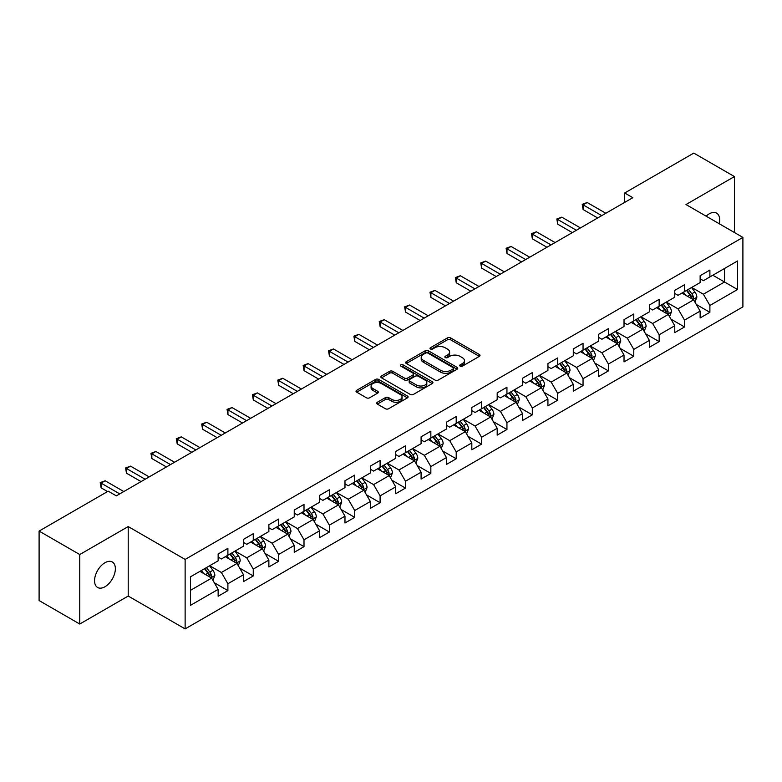 <?xml version="1.0" encoding="UTF-8"?>
<svg xmlns="http://www.w3.org/2000/svg" width="782" height="782" viewBox="0 0 782 782"><rect width="100%" height="100%" fill="white"/><g stroke="black" fill="none" stroke-linecap="round" stroke-linejoin="round"><path stroke-width="1.17" d="M460.158 366.152A1.584 0.909 0 0 0 462.397 366.152L479.356 356.357A2.258 1.3 0 0 0 480.011 355.439A2.258 1.3 0 0 0 479.356 354.51L450.618 337.922A2.258 1.3 0 0 0 447.431 337.922L430.471 347.716A1.584 0.909 0 0 0 430.002 348.361A1.584 0.909 0 0 0 430.471 349.007A1.584 0.909 0 0 0 432.7 349.007L434.9 347.736A7.224 4.174 0 0 1 445.114 347.736L447.509 349.124A7.224 4.174 0 0 1 449.621 352.066A7.224 4.174 0 0 1 447.509 355.018L445.31 356.289A1.584 0.909 0 0 0 444.85 356.934A1.584 0.909 0 0 0 445.31 357.579A1.584 0.909 0 0 0 447.548 357.579L449.738 356.309A7.224 4.174 0 0 1 459.963 356.309L462.348 357.697A7.224 4.174 0 0 1 464.469 360.639A7.224 4.174 0 0 1 462.348 363.591L460.158 364.862A1.584 0.909 0 0 0 459.699 365.507A1.584 0.909 0 0 0 460.158 366.152L460.158 364.862M104.964 586.754A14.721 8.494 120 0 0 114.573 573.783A14.721 8.494 120 0 0 112.315 561.984A14.721 8.494 120 0 0 104.964 562.717A14.721 8.494 120 0 0 95.345 575.689A14.721 8.494 120 0 0 97.603 587.478A14.721 8.494 120 0 0 104.964 586.754M719.176 223.701A14.721 8.494 120 0 0 716.595 213.105A14.721 8.494 120 0 0 709.235 213.838A14.721 8.494 120 0 0 706.136 216.174M377.354 402.251A2.258 1.3 0 0 0 376.699 403.17A2.258 1.3 0 0 0 377.354 404.089L385.418 408.742A2.258 1.3 0 0 0 388.605 408.742L407.442 397.872A2.258 1.3 0 0 0 408.106 396.953A2.258 1.3 0 0 0 407.442 396.024L378.713 379.436A2.258 1.3 0 0 0 375.516 379.436L356.69 390.316A2.258 1.3 0 0 0 356.025 391.235A2.258 1.3 0 0 0 356.69 392.153L366.426 397.784A2.258 1.3 0 0 0 369.612 397.784L377.677 393.121A2.258 1.3 0 0 0 378.332 392.202A2.258 1.3 0 0 0 377.677 391.283L372.848 388.498A6.041 3.49 0 0 1 371.079 386.034A6.041 3.49 0 0 1 374.803 382.809A6.041 3.49 0 0 1 381.381 383.561L400.296 394.48A6.041 3.49 0 0 1 402.065 396.953A6.041 3.49 0 0 1 398.341 400.169A6.041 3.49 0 0 1 391.762 399.416L388.605 397.598A2.258 1.3 0 0 0 385.418 397.598L377.354 402.251L377.354 404.089L385.418 399.475L385.418 397.598M128.209 526.569L79.754 554.546L39.1 531.076L39.1 600.556L79.754 624.026L128.209 596.05L185.129 628.904L185.129 559.433L128.209 526.569L128.209 596.05M734.445 232.518L734.445 176.566L685.98 204.542L742.9 237.405L185.129 559.433M734.445 176.566L693.79 153.096L624.681 192.998L624.681 202.382M39.1 531.076L108.209 491.174L116.342 495.866L632.814 197.69L624.681 192.998M435.056 380.081A2.258 1.3 0 0 0 438.252 380.081L457.089 369.212A2.258 1.3 0 0 0 457.744 368.293A2.258 1.3 0 0 0 457.089 367.364L428.35 350.776A2.258 1.3 0 0 0 425.164 350.776L406.327 361.655A2.258 1.3 0 0 0 405.663 362.574A2.258 1.3 0 0 0 406.327 363.493L435.056 380.081M401.449 366.484A1.584 0.909 0 0 1 403.053 366.709L403.053 364.832L432.26 381.694A2.258 1.3 0 0 1 432.925 382.623A2.258 1.3 0 0 1 432.26 383.542L413.434 394.411A2.258 1.3 0 0 1 410.237 394.411L381.508 377.823L381.508 375.986A2.258 1.3 0 0 0 380.844 376.904A2.258 1.3 0 0 0 381.508 377.823M381.508 375.986L389.563 371.333A2.258 1.3 0 0 1 392.76 371.333L404.411 378.058A2.258 1.3 0 0 0 407.608 378.058L412.955 374.969A2.258 1.3 0 0 0 413.61 374.05A2.258 1.3 0 0 0 412.955 373.131L400.824 366.123A1.584 0.909 0 0 1 400.355 365.477A1.584 0.909 0 0 1 401.332 364.637A1.584 0.909 0 0 1 403.053 364.832M185.129 628.904L742.9 306.876L742.9 237.405M214.317 582.756L227.894 590.596L227.894 583.743L243.505 574.731L243.505 581.583L253.26 575.953L253.26 569.101L268.871 560.088L268.871 566.94L278.636 561.31L278.636 554.458L294.247 545.445L294.247 552.297L304.002 546.667L304.002 539.805L319.613 530.792L319.613 537.645L329.369 532.014L329.369 525.162L344.979 516.149L344.979 523.002L354.735 517.371L354.735 510.519L370.345 501.506L370.345 508.359L380.101 502.728L380.101 495.866L395.712 486.854L395.712 493.706L405.477 488.076L405.477 481.223L421.087 472.211L421.087 479.063L430.843 473.433L430.843 466.58L446.454 457.568L446.454 464.42L456.209 458.79L456.209 451.928L471.82 442.915L471.82 449.777L481.575 444.137L481.575 437.285L497.186 428.272L497.186 435.124L506.941 429.494L506.941 422.642L522.552 413.629L522.552 420.481L532.317 414.851L532.317 407.989L547.928 398.976L547.928 405.838L557.683 400.198L557.683 393.346L573.294 384.333L573.294 391.186L583.049 385.555L583.049 378.703L598.66 369.69L598.66 376.543L608.416 370.912L608.416 364.05L624.026 355.038L624.026 361.9L633.782 356.26L633.782 349.407L649.392 340.395L649.392 347.247L659.158 341.617L659.158 334.764L674.768 325.752L674.768 332.604L684.524 326.974L684.524 320.121L700.134 311.099L700.134 317.961L709.89 312.321L709.89 305.469L737.534 289.506L737.534 260.973L724.523 268.48L724.523 281.999L737.534 289.506M227.894 590.596L218.139 596.236L218.139 589.384L190.495 605.336L190.495 576.803L218.139 560.841L218.139 553.988L227.894 548.348L227.894 555.2L243.505 546.188L243.505 539.336L253.26 533.705L253.26 540.558L268.871 531.545L268.871 524.693L278.636 519.062L278.636 525.915L294.247 516.902L294.247 510.05L304.002 504.41L304.002 511.272L319.613 502.249L319.613 495.397L329.369 489.767L329.369 496.619L344.979 487.606L344.979 480.754L354.735 475.124L354.735 481.976L370.345 472.963L370.345 466.111L380.101 460.471L380.101 467.333L395.712 458.311L395.712 451.458L405.477 445.828L405.477 452.68L421.087 443.668L421.087 436.815L430.843 431.185L430.843 438.037L446.454 429.025L446.454 422.172L456.209 416.532L456.209 423.394L471.82 414.382L471.82 407.52L481.575 401.889L481.575 408.742L497.186 399.729L497.186 392.877L506.941 387.246L506.941 394.099L522.552 385.086L522.552 378.234L532.317 372.594L532.317 379.456L547.928 370.443L547.928 363.581L557.683 357.951L557.683 364.803L573.294 355.79L573.294 348.938L583.049 343.308L583.049 350.16L598.66 341.148L598.66 334.295L608.416 328.655L608.416 335.517L624.026 326.505L624.026 319.642L633.782 314.012L633.782 320.864L649.392 311.852L649.392 305L659.158 299.369L659.158 306.221L674.768 297.209L674.768 290.357L684.524 284.726L684.524 291.578L700.134 282.566L700.134 275.704L709.89 270.073L709.89 276.926L737.534 260.973M225.294 556.706L237.005 563.47L221.394 572.483L209.684 565.718M218.139 557.087L221.394 558.964L227.894 555.2M221.394 572.483L227.894 583.743M237.005 563.47L243.505 574.731M250.66 542.063L262.371 548.817L246.76 557.83L235.05 551.075M243.505 542.434L246.76 544.311L253.26 540.558M246.76 557.83L253.26 569.101M262.371 548.817L268.871 560.088M276.026 527.42L287.737 534.174L272.126 543.187L260.416 536.432M268.871 527.791L272.126 529.668L278.636 525.915M272.126 543.187L278.636 554.458M287.737 534.174L294.247 545.445M301.402 512.767L313.103 519.531L297.492 528.544L285.792 521.78M294.247 513.148L297.492 515.025L304.002 511.272M297.492 528.544L304.002 539.805M313.103 519.531L319.613 530.792M326.768 498.124L338.479 504.879L322.868 513.891L311.158 507.137M319.613 498.496L322.868 500.372L329.369 496.619M322.868 513.891L329.369 525.162M338.479 504.879L344.979 516.149M352.135 483.481L363.845 490.236L348.234 499.248L336.524 492.494M344.979 483.853L348.234 485.73L354.735 481.976M348.234 499.248L354.735 510.519M363.845 490.236L370.345 501.506M377.501 468.829L389.211 475.593L373.601 484.605L361.89 477.841M370.345 469.21L373.601 471.087L380.101 467.333M373.601 484.605L380.101 495.866M389.211 475.593L395.712 486.854M402.867 454.186L414.577 460.94L398.967 469.962L387.256 463.198M395.712 454.557L398.967 456.434L405.477 452.68M398.967 469.962L405.477 481.223M414.577 460.94L421.087 472.211M428.243 439.543L439.943 446.297L424.333 455.31L412.632 448.555M421.087 439.914L424.333 441.791L430.843 438.037M424.333 455.31L430.843 466.58M439.943 446.297L446.454 457.568M453.609 424.89L465.319 431.654L449.709 440.667L437.998 433.902M446.454 425.271L449.709 427.148L456.209 423.394M449.709 440.667L456.209 451.928M465.319 431.654L471.82 442.915M478.975 410.247L490.685 417.002L475.075 426.024L463.364 419.26M471.82 410.618L475.075 412.495L481.575 408.742M475.075 426.024L481.575 437.285M490.685 417.002L497.186 428.272M504.341 395.604L516.052 402.359L500.441 411.371L488.73 404.617M497.186 395.975L500.441 397.852L506.941 394.099M500.441 411.371L506.941 422.642M516.052 402.359L522.552 413.629M529.707 380.951L541.418 387.716L525.807 396.728L514.097 389.964M522.552 381.333L525.807 383.209L532.317 379.456M525.807 396.728L532.317 407.989M541.418 387.716L547.928 398.976M555.083 366.308L566.784 373.073L551.173 382.085L539.472 375.321M547.928 366.68L551.173 368.557L557.683 364.803M551.173 382.085L557.683 393.346M566.784 373.073L573.294 384.333M580.449 351.665L592.16 358.42L576.549 367.432L564.839 360.678M573.294 352.037L576.549 353.914L583.049 350.16M576.549 367.432L583.049 378.703M592.16 358.42L598.66 369.69M605.815 337.013L617.526 343.777L601.915 352.79L590.205 346.025M598.66 337.394L601.915 339.271L608.416 335.517M601.915 352.79L608.416 364.05M617.526 343.777L624.026 355.038M631.182 322.37L642.892 329.134L627.281 338.147L615.571 331.382M624.026 322.741L627.281 324.628L633.782 320.864M627.281 338.147L633.782 349.407M642.892 329.134L649.392 340.395M656.548 307.727L668.258 314.481L652.647 323.494L640.937 316.739M649.392 308.098L652.647 309.975L659.158 306.221M652.647 323.494L659.158 334.764M668.258 314.481L674.768 325.752M681.924 293.074L693.624 299.838L678.014 308.851L666.303 302.087M674.768 293.455L678.014 295.332L684.524 291.578M678.014 308.851L684.524 320.121M693.624 299.838L700.134 311.099M712.813 275.235L724.523 281.999L703.38 294.208L691.679 287.444M700.134 278.803L703.38 280.689L709.89 276.926M703.38 294.208L709.89 305.469M79.754 554.546L79.754 624.026M190.495 590.322L211.639 578.113L199.928 571.349M211.639 578.113L218.139 589.384M696.312 304.481L709.89 312.321M670.946 319.134L684.524 326.974M645.57 333.777L659.158 341.617M620.204 348.42L633.782 356.26M594.838 363.073L608.416 370.912M569.472 377.716L583.049 385.555M544.106 392.359L557.683 400.198M518.73 407.011L532.317 414.851M493.364 421.654L506.941 429.494M467.998 436.297L481.575 444.137M442.632 450.95L456.209 458.79M417.265 465.593L430.843 473.433M391.899 480.236L405.477 488.076M366.523 494.889L380.101 502.728M341.157 509.532L354.735 517.371M315.791 524.175L329.369 532.014M290.425 538.827L304.002 546.667M265.059 553.47L278.636 561.31M239.683 568.113L253.26 575.953M460.793 366.367L462.348 365.468A7.224 4.174 0 0 0 464.469 362.516L464.469 360.639M449.621 352.066L449.621 353.953A7.224 4.174 0 0 1 447.509 356.895L445.945 357.804M479.317 356.377L450.618 339.799A2.258 1.3 0 0 0 447.431 339.799L431.097 349.231M457.059 369.231L428.35 352.662A2.258 1.3 0 0 0 425.164 352.662L406.357 363.513M453.091 368.938A1.584 0.909 0 0 0 453.56 368.293A1.584 0.909 0 0 0 453.091 367.648L427.871 353.083A1.584 0.909 0 0 0 425.643 353.083L423.326 354.422A7.224 4.174 0 0 0 421.215 357.374A7.224 4.174 0 0 0 423.326 360.316L440.569 370.267A7.224 4.174 0 0 0 450.784 370.267L453.091 368.938L453.091 370.815A1.584 0.909 0 0 0 453.56 370.169L453.56 368.293M421.215 357.374L421.215 359.251A7.224 4.174 0 0 0 423.326 362.193L423.326 360.316M453.091 370.815L450.784 372.144A7.224 4.174 0 0 1 440.569 372.144L423.326 362.193M381.538 377.843L389.563 373.21L389.563 371.333M413.61 374.05L413.61 375.927A2.258 1.3 0 0 1 412.955 376.846L407.608 379.935A2.258 1.3 0 0 1 404.411 379.935L392.76 373.21A2.258 1.3 0 0 0 389.563 373.21M403.053 366.709L432.231 383.561M416.503 385.037A6.041 3.49 0 0 0 423.082 385.79A6.041 3.49 0 0 0 426.806 382.574A6.041 3.49 0 0 0 425.037 380.111L418.38 376.259A2.258 1.3 0 0 0 415.183 376.259L409.836 379.348A2.258 1.3 0 0 0 409.172 380.267A2.258 1.3 0 0 0 409.836 381.196L416.503 385.037L416.503 386.914A6.041 3.49 0 0 0 423.082 387.677A6.041 3.49 0 0 0 426.806 384.451L426.806 382.574M409.172 380.267L409.172 382.144A2.258 1.3 0 0 0 409.836 383.072L409.836 381.196M416.503 386.914L409.836 383.072M402.065 396.953L402.065 398.83A6.041 3.49 0 0 1 398.341 402.046A6.041 3.49 0 0 1 391.762 401.293L388.605 399.475A2.258 1.3 0 0 0 385.418 399.475M371.079 386.034L371.079 387.911A6.041 3.49 0 0 0 372.848 390.374L372.848 388.498M377.647 393.141L372.848 390.374M407.442 396.024L407.442 397.872L378.713 381.323A2.258 1.3 0 0 0 375.516 381.323L356.719 392.173M694.915 302.067L696.85 297.189A6.09 3.519 -120 0 0 694.905 291.999L691.542 287.522M685.697 295.254L683.419 292.214M692.686 299.291L693.556 297.453A6.09 3.519 -120 0 0 691.816 293.788L688.453 289.301M686.928 290.181L690.653 295.156A3.108 1.789 60 0 1 691.22 296.095L693.556 297.453M686.508 290.435L689.861 294.912A6.09 3.519 60 0 1 691.601 298.577M601.749 215.627L583.098 204.855L587.165 202.509L605.815 213.271M597.683 217.973L583.098 209.547L583.098 204.855L582.199 204.337L587.165 202.509M583.098 209.547L582.199 204.337M669.548 316.71L671.474 311.832A6.09 3.519 -120 0 0 669.539 306.642L666.176 302.165M660.331 309.907L658.043 306.857M667.32 313.944L668.19 312.096A6.09 3.519 -120 0 0 666.44 308.431L663.087 303.954M661.562 304.833L665.287 309.799A3.108 1.789 60 0 1 665.853 310.747L668.19 312.096M661.132 305.078L664.495 309.555A6.09 3.519 60 0 1 666.235 313.22M644.173 331.353L646.108 326.485A6.09 3.519 -120 0 0 644.163 321.294L640.81 316.808M634.955 324.55L632.677 321.51M641.944 328.587L642.824 326.739A6.09 3.519 -120 0 0 641.074 323.074L637.721 318.597M636.196 319.476L639.92 324.452A3.108 1.789 60 0 1 640.478 325.39L642.824 326.739M635.766 319.721L639.129 324.207A6.09 3.519 60 0 1 640.869 327.873M576.383 230.27L557.732 219.498L561.799 217.152L580.449 227.924M572.316 232.616L557.732 224.19L557.732 219.498L556.833 218.98L561.799 217.152M557.732 224.19L556.833 218.98M551.017 244.913L532.366 234.15L536.423 231.795L555.083 242.567M546.95 247.259L532.366 238.842L532.366 234.15L531.467 233.632L536.423 231.795M532.366 238.842L531.467 233.632M618.806 346.006L620.742 341.128A6.09 3.519 -120 0 0 618.797 335.937L615.444 331.46M609.589 339.192L607.311 336.152M616.578 343.23L617.448 341.392A6.09 3.519 -120 0 0 615.708 337.726L612.355 333.24M610.82 334.119L614.544 339.095A3.108 1.789 60 0 1 615.111 340.033L617.448 341.392M610.4 334.373L613.753 338.85A6.09 3.519 60 0 1 615.502 342.516M593.44 360.649L595.376 355.771A6.09 3.519 -120 0 0 593.43 350.58L590.078 346.103M584.222 353.845L581.945 350.795M591.212 357.873L592.082 356.035A6.09 3.519 -120 0 0 590.342 352.369L586.979 347.892M585.454 348.772L589.178 353.738A3.108 1.789 60 0 1 589.745 354.686L592.082 356.035M585.034 349.016L588.387 353.493A6.09 3.519 60 0 1 590.136 357.159M568.074 375.292L570.01 370.424A6.09 3.519 -120 0 0 568.064 365.233L564.702 360.746M558.856 368.488L556.579 365.448M565.845 372.525L566.715 370.678A6.09 3.519 -120 0 0 564.975 367.012L561.613 362.535M560.088 363.415L563.812 368.39A3.108 1.789 60 0 1 564.379 369.329L566.715 370.678M559.668 363.659L563.02 368.136A6.09 3.519 60 0 1 564.76 371.802M525.641 259.556L506.99 248.793L511.057 246.447L529.707 257.21M521.584 261.911L506.99 253.485L506.99 248.793L506.101 248.275L511.057 246.447M506.99 253.485L506.101 248.275M500.275 274.208L481.624 263.436L485.69 261.09L504.341 271.862M496.208 276.554L481.624 268.128L481.624 263.436L480.735 262.918L485.69 261.09M481.624 268.128L480.735 262.918M474.909 288.851L456.258 278.079L460.324 275.733L478.975 286.505M470.842 291.197L456.258 282.781L456.258 278.079L455.359 277.571L460.324 275.733M456.258 282.781L455.359 277.571M449.542 303.494L430.892 292.732L434.958 290.386L453.609 301.148M445.476 305.85L430.892 297.424L430.892 292.732L429.992 292.214L434.958 290.386M430.892 297.424L429.992 292.214M424.176 318.147L405.526 307.375L409.582 305.029L428.243 315.801M420.11 320.493L405.526 312.067L405.526 307.375L404.626 306.857L409.582 305.029M405.526 312.067L404.626 306.857M398.81 332.79L380.15 322.018L384.216 319.672L402.867 330.444M394.744 335.136L380.15 326.72L380.15 322.018L379.26 321.51L384.216 319.672M380.15 326.72L379.26 321.51M373.434 347.433L354.784 336.671L358.85 334.325L377.501 345.087M369.368 349.789L354.784 341.363L354.784 336.671L353.894 336.152L358.85 334.325M354.784 341.363L353.894 336.152M348.068 362.086L329.418 351.313L333.484 348.968L352.135 359.74M344.002 364.432L329.418 356.005L329.418 351.313L328.528 350.795L333.484 348.968M329.418 356.005L328.528 350.795M322.702 376.728L304.051 365.956L308.118 363.61L326.768 374.382M318.636 379.075L304.051 370.658L304.051 365.956L303.152 365.448L308.118 363.61M304.051 370.658L303.152 365.448M297.336 391.371L278.685 380.609L282.752 378.263L301.402 389.025M293.27 393.717L278.685 385.301L278.685 380.609L277.786 380.091L282.752 378.263M278.685 385.301L277.786 380.091M271.97 406.024L253.309 395.252L257.376 392.906L276.026 403.678M267.903 408.37L253.309 399.944L253.309 395.252L252.42 394.734L257.376 392.906M253.309 399.944L252.42 394.734M246.594 420.667L227.943 409.895L232.01 407.549L250.66 418.321M242.528 423.013L227.943 414.597L227.943 409.895L227.054 409.387L232.01 407.549M227.943 414.597L227.054 409.387M221.228 435.31L202.577 424.548L206.644 422.202L225.294 432.964M217.161 437.656L202.577 429.24L202.577 424.548L201.688 424.03L206.644 422.202M202.577 429.24L201.688 424.03M195.862 449.963L177.211 439.191L181.277 436.845L199.928 447.617M191.795 452.309L177.211 443.883L177.211 439.191L176.312 438.673L181.277 436.845M177.211 443.883L176.312 438.673M542.708 389.935L544.634 385.067A6.09 3.519 -120 0 0 542.698 379.876L539.336 375.399M533.49 383.131L531.203 380.091M540.479 387.168L541.349 385.331A6.09 3.519 -120 0 0 539.6 381.665L536.247 377.178M534.722 378.058L538.446 383.033A3.108 1.789 60 0 1 539.013 383.972L541.349 385.331M534.292 378.302L537.654 382.789A6.09 3.519 60 0 1 539.394 386.455M517.332 404.587L519.268 399.71A6.09 3.519 -120 0 0 517.322 394.519L513.969 390.042M508.114 397.784L505.837 394.734M515.103 401.811L515.983 399.973A6.09 3.519 -120 0 0 514.233 396.308L510.881 391.831M509.356 392.711L513.08 397.676A3.108 1.789 60 0 1 513.637 398.625L515.983 399.973M508.926 392.955L512.288 397.432A6.09 3.519 60 0 1 514.028 401.098M491.966 419.23L493.901 414.362A6.09 3.519 -120 0 0 491.956 409.172L488.603 404.685M482.748 412.427L480.471 409.387M489.737 416.464L490.617 414.616A6.09 3.519 -120 0 0 488.867 410.951L485.514 406.474M483.99 407.354L487.704 412.329A3.108 1.789 60 0 1 488.271 413.267L490.617 414.616M483.559 407.598L486.912 412.075A6.09 3.519 60 0 1 488.662 415.741M466.6 433.873L468.535 429.005A6.09 3.519 -120 0 0 466.59 423.815L463.237 419.338M457.382 427.07L455.104 424.03M464.371 431.107L465.241 429.269A6.09 3.519 -120 0 0 463.501 425.603L460.148 421.117M458.614 421.997L462.338 426.972A3.108 1.789 60 0 1 462.905 427.91L465.241 429.269M458.193 422.241L461.546 426.728A6.09 3.519 60 0 1 463.296 430.393M441.234 448.526L443.169 443.648A6.09 3.519 -120 0 0 441.224 438.458L437.861 433.981M432.016 441.722L429.738 438.673M439.005 445.75L439.875 443.912A6.09 3.519 -120 0 0 438.135 440.246L434.772 435.76M433.248 436.649L436.972 441.615A3.108 1.789 60 0 1 437.539 442.563L439.875 443.912M432.827 436.894L436.18 441.371A6.09 3.519 60 0 1 437.93 445.036M415.868 463.169L417.803 458.301A6.09 3.519 -120 0 0 415.858 453.11L412.495 448.624M406.65 456.365L404.362 453.325M413.639 460.403L414.509 458.555A6.09 3.519 -120 0 0 412.759 454.889L409.406 450.412M407.881 451.292L411.606 456.258A3.108 1.789 60 0 1 412.173 457.206L414.509 458.555M407.451 451.537L410.814 456.014A6.09 3.519 60 0 1 412.554 459.679M390.492 477.812L392.427 472.944A6.09 3.519 -120 0 0 390.482 467.753L387.129 463.276M381.274 471.008L378.996 467.968M388.273 475.045L389.143 473.198A6.09 3.519 -120 0 0 387.393 469.532L384.04 465.055M382.515 465.935L386.24 470.911A3.108 1.789 60 0 1 386.797 471.849L389.143 473.198M382.085 466.18L385.448 470.666A6.09 3.519 60 0 1 387.188 474.332M365.126 492.465L367.061 487.587A6.09 3.519 -120 0 0 365.116 482.396L361.763 477.919M355.908 485.661L353.63 482.611M362.897 489.688L363.777 487.851A6.09 3.519 -120 0 0 362.027 484.185L358.674 479.698M357.149 480.588L360.864 485.554A3.108 1.789 60 0 1 361.431 486.502L363.777 487.851M356.719 480.832L360.072 485.309A6.09 3.519 60 0 1 361.822 488.975M339.759 507.107L341.695 502.239A6.09 3.519 -120 0 0 339.75 497.049L336.397 492.562M330.542 500.304L328.264 497.264M337.531 504.341L338.401 502.494A6.09 3.519 -120 0 0 336.661 498.828L333.308 494.351M331.773 495.231L335.498 500.197A3.108 1.789 60 0 1 336.065 501.145L338.401 502.494M331.353 495.475L334.706 499.952A6.09 3.519 60 0 1 336.456 503.618M314.393 521.75L316.329 516.882A6.09 3.519 -120 0 0 314.384 511.692L311.021 507.215M305.175 514.947L302.898 511.907M312.165 518.984L313.035 517.137A6.09 3.519 -120 0 0 311.295 513.471L307.932 508.994M306.407 509.874L310.131 514.849A3.108 1.789 60 0 1 310.698 515.788L313.035 517.137M305.987 510.118L309.34 514.605A6.09 3.519 60 0 1 311.089 518.271M289.027 536.403L290.963 531.525A6.09 3.519 -120 0 0 289.017 526.335L285.655 521.858M279.809 529.6L277.522 526.55M286.798 533.627L287.668 531.789A6.09 3.519 -120 0 0 285.929 528.124L282.566 523.637M281.041 524.527L284.765 529.492A3.108 1.789 60 0 1 285.332 530.44L287.668 531.789M280.621 524.771L283.974 529.248A6.09 3.519 60 0 1 285.713 532.913M263.651 551.046L265.587 546.168A6.09 3.519 -120 0 0 263.642 540.988L260.289 536.501M254.433 544.243L252.156 541.193M261.432 548.28L262.302 546.432A6.09 3.519 -120 0 0 260.553 542.767L257.2 538.29M255.675 539.169L259.399 544.135A3.108 1.789 60 0 1 259.956 545.083L262.302 546.432M255.245 539.414L258.607 543.891A6.09 3.519 60 0 1 260.347 547.556M170.496 464.606L151.845 453.834L155.911 451.488L174.562 462.26M166.429 466.952L151.845 458.535L151.845 453.834L150.946 453.325L155.911 451.488M151.845 458.535L150.946 453.325M238.285 565.689L240.221 560.821A6.09 3.519 -120 0 0 238.275 555.631L234.923 551.154M229.067 558.886L226.79 555.846M236.056 562.923L236.936 561.075A6.09 3.519 -120 0 0 235.186 557.41L231.834 552.933M230.309 553.812L234.023 558.788A3.108 1.789 60 0 1 234.59 559.726L236.936 561.075M229.879 554.057L233.232 558.543A6.09 3.519 60 0 1 234.981 562.209M145.129 479.249L126.469 468.486L130.535 466.14L149.186 476.903M141.063 481.595L126.469 473.178L126.469 468.486L125.579 467.968L130.535 466.14M126.469 473.178L125.579 467.968M212.919 580.342L214.855 575.464A6.09 3.519 -120 0 0 212.909 570.274L209.556 565.797M203.701 573.529L201.424 570.489M210.69 577.566L211.56 575.728A6.09 3.519 -120 0 0 209.82 572.062L206.468 567.576M204.933 568.465L208.657 573.431A3.108 1.789 60 0 1 209.224 574.379L211.56 575.728M204.513 568.709L207.865 573.186A6.09 3.519 60 0 1 209.615 576.852M119.754 493.901L101.103 483.129L105.169 480.783L123.82 491.555M107.564 491.555L101.103 487.821L101.103 483.129L100.213 482.611L105.169 480.783M101.103 487.821L100.213 482.611M462.348 365.468L462.348 363.591M445.31 357.579L445.31 356.289M447.509 356.895L447.509 355.018M430.471 349.007L430.471 347.716M447.431 339.799L447.431 337.922M450.618 339.799L450.618 337.922M479.356 356.357L479.356 354.51M406.327 363.493L406.327 361.655M425.164 352.662L425.164 350.776M428.35 352.662L428.35 350.776M457.089 369.212L457.089 367.364M440.569 372.144L440.569 370.267M450.784 372.144L450.784 370.267M392.76 373.21L392.76 371.333M404.411 379.935L404.411 378.058M407.608 379.935L407.608 378.058M412.955 376.846L412.955 374.969M432.26 383.542L432.26 381.694M388.605 399.475L388.605 397.598M391.762 401.293L391.762 399.416M377.677 393.121L377.677 391.283M356.69 392.153L356.69 390.316M375.516 381.323L375.516 379.436M378.713 381.323L378.713 379.436M693.028 299.486L696.811 297.307M691.816 293.788L694.905 291.999M687.476 296.29L689.861 294.912M667.662 314.139L671.435 311.95M666.44 308.431L669.539 306.642M662.11 310.933L664.495 309.555M642.286 328.782L646.069 326.602M641.074 323.074L644.163 321.294M636.744 325.576L639.129 324.207M616.92 343.425L620.703 341.245M615.708 337.726L618.797 335.937M611.377 340.229L613.753 338.85M591.554 358.078L595.337 355.888M590.342 352.369L593.43 350.58M586.001 354.872L588.387 353.493M566.188 372.721L569.97 370.541M564.975 367.012L568.064 365.233M560.635 369.515L563.02 368.136M540.821 387.364L544.595 385.184M539.6 381.665L542.698 379.876M535.269 384.167L537.654 382.789M515.446 402.016L519.228 399.827M514.233 396.308L517.322 394.519M509.903 398.81L512.288 397.432M490.079 416.659L493.862 414.48M488.867 410.951L491.956 409.172M484.537 413.453L486.912 412.075M464.713 431.302L468.496 429.123M463.501 425.603L466.59 423.815M459.161 428.106L461.546 426.728M439.347 445.955L443.13 443.765M438.135 440.246L441.224 438.458M433.795 442.749L436.18 441.371M413.981 460.598L417.754 458.418M412.759 454.889L415.858 453.11M408.429 457.392L410.814 456.014M388.605 475.241L392.388 473.061M387.393 469.532L390.482 467.753M383.063 472.045L385.448 470.666M363.239 489.894L367.022 487.704M362.027 484.185L365.116 482.396M357.697 486.687L360.072 485.309M337.873 504.537L341.656 502.357M336.661 498.828L339.75 497.049M332.321 501.33L334.706 499.952M312.507 519.18L316.29 517M311.295 513.471L314.384 511.692M306.955 515.973L309.34 514.605M287.141 533.832L290.914 531.643M285.929 528.124L289.017 526.335M281.588 530.626L283.974 529.248M261.765 548.475L265.548 546.295M260.553 542.767L263.642 540.988M256.222 545.269L258.607 543.891M236.399 563.118L240.182 560.938M235.186 557.41L238.275 555.631M230.856 559.912L233.232 558.543M211.032 577.761L214.815 575.581M209.82 572.062L212.909 570.274M205.48 574.565L207.865 573.186"/></g></svg>
